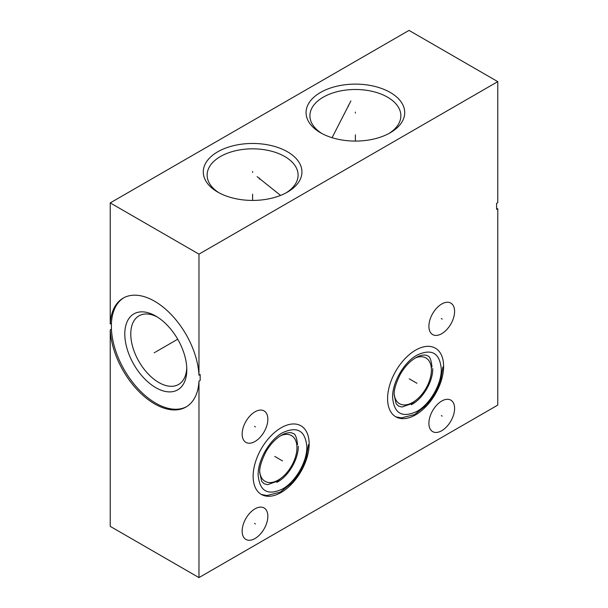 <?xml version="1.0" encoding="UTF-8"?>
<svg xmlns="http://www.w3.org/2000/svg" width="608" height="608" viewBox="0 0 608 608"><rect width="100%" height="100%" fill="white"/><g stroke="black" fill="none" stroke-linecap="round" stroke-linejoin="round"><path stroke-width="0.91" d="M198.976 577.6L198.976 381.155A62.86 36.29 60 0 1 186.033 406.995A62.86 36.29 60 0 1 138.791 391.4A62.86 36.29 60 0 1 110.23 329.916L110.23 526.368L198.976 577.6L497.77 405.095L497.77 208.643L496.576 209.334L496.576 203.384L497.77 202.692L497.77 81.632L409.024 30.4L110.23 202.905L198.976 254.144L497.77 81.632M219.138 192.873A45.478 26.258 0 0 1 207.13 175.089A45.478 26.258 0 0 1 235.205 150.83A45.478 26.258 0 0 1 284.764 156.522A45.478 26.258 180 0 1 298.087 175.089A45.478 26.258 180 0 1 286.072 192.873M388.862 133.524A45.478 26.258 180 0 0 400.87 115.748A45.478 26.258 180 0 0 387.554 97.181A45.478 26.258 0 0 0 337.987 91.489A45.478 26.258 0 0 0 309.913 115.748A45.478 26.258 0 0 0 321.928 133.524M390.275 92.462A49.332 28.485 180 0 1 390.275 132.742A49.332 28.485 180 0 1 320.507 132.742L320.507 132.742A49.332 28.485 180 0 1 320.507 92.462A49.332 28.485 180 0 1 390.275 92.462M287.493 151.802A49.332 28.485 180 0 1 287.493 192.082A49.332 28.485 180 0 1 217.725 192.082L217.725 192.082A49.332 28.485 180 0 1 217.725 151.802A49.332 28.485 180 0 1 287.493 151.802M198.976 381.155L200.169 380.464L200.169 374.513L198.976 375.204L198.976 254.144M454.594 311.418A18.172 10.488 -60 0 1 446.66 329.703A18.172 10.488 -60 0 1 432.66 334.575A18.172 10.488 -60 0 1 428.898 326.253A18.172 10.488 -60 0 1 436.825 307.967A18.172 10.488 -60 0 1 450.832 303.103A18.172 10.488 -60 0 1 454.594 311.418M454.594 408.454A18.172 10.488 -60 0 1 446.66 426.74A18.172 10.488 -60 0 1 432.66 431.612A18.172 10.488 -60 0 1 428.898 423.29A18.172 10.488 -60 0 1 436.825 405.004A18.172 10.488 -60 0 1 450.832 400.14A18.172 10.488 -60 0 1 454.594 408.454M267.847 516.276A18.172 10.488 -60 0 1 259.912 534.561A18.172 10.488 -60 0 1 245.913 539.425A18.172 10.488 -60 0 1 242.151 531.111A18.172 10.488 -60 0 1 250.078 512.825A18.172 10.488 -60 0 1 264.085 507.954A18.172 10.488 -60 0 1 267.847 516.276M309.153 443.946A39.619 22.868 -60 0 1 291.863 483.816A39.619 22.868 -60 0 1 261.334 494.426A39.619 22.868 -60 0 1 253.133 476.292A39.619 22.868 -60 0 1 270.423 436.43A39.619 22.868 -60 0 1 300.952 425.813A39.619 22.868 -60 0 1 309.153 443.946M443.612 366.32A39.619 22.868 -60 0 1 426.322 406.19A39.619 22.868 -60 0 1 395.793 416.799A39.619 22.868 -60 0 1 387.585 398.666A39.619 22.868 -60 0 1 404.882 358.796A39.619 22.868 -60 0 1 435.404 348.186A39.619 22.868 -60 0 1 443.612 366.32M267.847 419.239A18.172 10.488 -60 0 1 259.912 437.524A18.172 10.488 -60 0 1 245.913 442.388A18.172 10.488 -60 0 1 242.151 434.074A18.172 10.488 -60 0 1 250.078 415.788A18.172 10.488 -60 0 1 264.085 410.917A18.172 10.488 -60 0 1 267.847 419.239M123.781 297.791A62.86 36.29 -120 0 0 111.424 323.281L110.23 323.965L110.23 202.905M111.424 323.281L111.424 329.224L110.23 329.916M110.23 323.965A62.86 36.29 60 0 1 123.173 298.125A62.86 36.29 60 0 1 170.415 313.728A62.86 36.29 60 0 1 198.976 375.204M186.626 406.638A62.86 36.29 60 0 1 139.589 390.306A62.86 36.29 60 0 1 111.424 329.224M186.8 369.77A43.844 25.308 60 0 1 155.8 387.668A43.844 25.308 60 0 1 124.8 333.974A43.844 25.308 -120 0 1 155.8 316.076A43.844 25.308 -120 0 1 186.8 369.77M186.762 367.977A39.619 22.868 60 0 1 178.592 384.454A39.619 22.868 60 0 1 148.063 373.836A39.619 22.868 60 0 1 130.773 333.974A39.619 22.868 -120 0 1 138.981 315.841A39.619 22.868 -120 0 1 157.328 317.004M280.6 435.723A26.41 15.246 -60 0 1 291.475 435.594A26.41 15.246 -60 0 1 296.947 447.686A26.41 15.246 -60 0 1 285.418 474.263A26.41 15.246 -60 0 1 265.065 481.338A26.41 15.246 -60 0 1 259.745 471.846M415.051 358.097A26.41 15.246 -60 0 1 425.934 357.96A26.41 15.246 -60 0 1 431.406 370.052A26.41 15.246 -60 0 1 419.877 396.629A26.41 15.246 -60 0 1 399.524 403.704A26.41 15.246 -60 0 1 394.204 394.22M252.609 172.429L252.609 171.456L252.609 172.429M252.609 194.195L252.609 200.427M259.631 179.155L259.631 178.19M257.108 176.662L280.577 195.404M355.391 113.08L355.391 112.115L355.391 113.08M355.391 134.854L355.391 141.086M348.369 106.354L348.369 105.389M350.892 100.951L332.074 137.704M155.025 352.321L154.181 352.8L155.025 352.321M155.8 351.872L177.718 339.218M254.577 426.413L255.413 426.892M441.324 318.592L442.16 319.078M441.324 415.629L442.16 416.115M254.577 523.45L255.413 523.936M280.721 459.876L281.565 460.362L280.721 459.876M415.18 382.25L416.016 382.736L415.18 382.25M282.522 460.917L274.755 456.433M274.793 456.456L282.484 460.894M416.982 383.291L409.214 378.807M409.252 378.83L416.944 383.268M306.835 446.834C305.398 430.593 297.282 425.904 282.484 432.774C269.473 439.903 257.8 460.127 258.134 474.954C259.578 491.203 267.695 495.892 282.484 489.014C295.496 481.893 307.177 461.67 306.835 446.834M441.294 369.208C439.85 352.967 431.733 348.278 416.944 355.148C403.932 362.277 392.259 382.493 392.593 397.328C394.037 413.577 402.154 418.258 416.944 411.388C429.955 404.259 441.628 384.043 441.294 369.208M276.853 482.372C288.39 476.467 298.513 459.344 298.277 446.188M411.312 404.738C422.849 398.84 432.964 381.718 432.736 368.562M308.431 444.623L306.014 459.086L300.565 471.337L292.433 482.456L280.182 492.161L266.904 495.535L261.417 494.479M282.728 476.832L277.324 481.217L267.558 484.675L264.032 483.725L261.645 481.24L259.73 472.735C259.327 467.795 261.394 460.826 265.924 451.82C271.046 443.042 277.142 437.053 284.202 433.861C288.412 432.41 291.346 432.28 292.995 433.481C295.222 433.656 296.742 437.365 297.548 444.615M442.89 366.989L440.473 381.459L435.024 393.71L426.892 404.829L414.641 414.534L401.364 417.909L395.876 416.845M417.187 399.205L411.776 403.59L402.017 407.041L398.491 406.098L396.104 403.613L394.189 395.109C393.786 390.169 395.854 383.192 400.376 374.194C405.506 365.416 411.601 359.427 418.654 356.235C422.872 354.776 425.805 354.654 427.454 355.855C429.681 356.03 431.201 359.738 432.007 366.989"/></g></svg>
